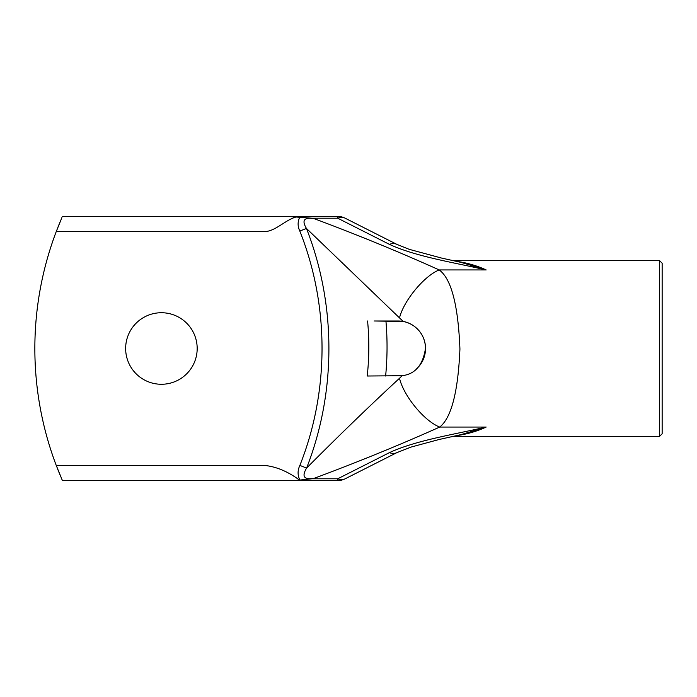 <?xml version="1.0" encoding="UTF-8"?>
<svg xmlns="http://www.w3.org/2000/svg" width="697" height="697" viewBox="0 0 697 697"><rect width="100%" height="100%" fill="white"/><g stroke="black" fill="none" stroke-linecap="round" stroke-linejoin="round"><path stroke-width="1.05" d="M659.397 436.54L662.15 433.787L662.15 263.213L659.397 260.46L659.397 436.54L452.153 436.54M288.323 216.436L312.029 218.213L337.723 218.213A16.51 10.995 -63.2 0 1 345.172 218.213A16.51 16.51 0 0 0 337.723 216.436L62.416 216.436L337.723 216.436L337.723 218.213L389.431 244.368C416.065 256.67 452.998 262.299 486.175 269.939C476.643 265.548 466.589 262.673 456.021 261.305M456.021 435.695C466.589 434.327 476.643 431.452 486.175 427.061C452.998 434.701 416.074 440.321 389.431 452.632L337.723 478.787L311.995 478.787L299.501 480.085C287.861 471.503 276.221 466.615 264.581 465.43L56.248 465.43L62.416 480.564L337.723 480.564L62.416 480.564L61.92 479.431M374.158 320.986L403.232 321.483C411.692 322.728 424.839 331.127 425.536 347.986C423.114 364.871 415.307 374.115 402.117 375.709L399.503 378.279C403.676 396.053 424.517 421.328 439.729 427.061C451.36 417.878 458.095 391.871 459.933 349.058C458.173 305.051 451.264 278.678 439.206 269.939C399.503 252.061 357.883 234.994 314.347 218.727L312.029 218.213M345.172 218.213L396.881 244.368A16.51 10.995 -63.2 0 1 397.159 244.516M389.431 244.368A16.51 10.995 -63.2 0 1 396.881 244.368M299.902 216.924C297.558 221.524 297.532 226.237 299.815 231.064C329.42 305.521 329.437 391.069 299.867 465.413C297.497 470.405 297.506 475.293 299.91 480.076M399.503 378.279C370.098 405.427 339.134 435.355 306.602 468.07C336.398 391.853 336.329 304.711 306.453 228.442L299.815 231.064M403.232 321.483L306.453 228.442C301.505 220.217 304.136 216.976 314.347 218.727M61.911 217.595L56.248 231.57L264.564 231.57C275.193 231.57 285.822 219.485 296.452 216.915M56.248 231.57A330.16 330.16 0 0 0 56.248 465.43L55.734 464.054M197.181 348.5A35.765 35.765 0 0 1 143.53 379.473A35.765 35.765 0 0 1 143.53 317.527A35.765 35.765 0 0 1 197.181 348.5M299.501 480.085L294.003 480.564M345.172 478.787L345.172 478.787A16.51 10.995 -116.8 0 1 337.723 478.787L337.723 480.564A16.51 16.51 0 0 0 345.172 478.787L396.881 452.632A16.51 10.995 -116.8 0 1 389.431 452.632M58.078 226.847L60.534 220.827M60.543 476.19L57.72 469.247M399.573 317.605C403.92 300.39 424.49 275.646 439.206 269.939L486.175 269.939L461.283 262.438L441.619 258.082L409.235 249.334L396.872 244.368M396.872 452.632L410.942 447.108L439.032 439.519L461.292 434.562L486.175 427.061L439.729 427.061C399.729 444.956 357.918 462.024 314.303 478.273C304.049 480.006 301.487 476.6 306.602 468.07L299.867 465.413M367.58 320.986C369.34 339.343 369.218 357.683 367.223 376.014L402.125 375.709M381.965 320.986L398.022 320.986A27.514 27.514 0 0 1 416.745 368.661M374.115 320.995L381.921 320.995M311.995 478.787L314.303 478.273M385.624 376.014C387.41 357.683 387.515 339.343 385.929 320.986M659.397 260.46L452.153 260.46"/></g></svg>
